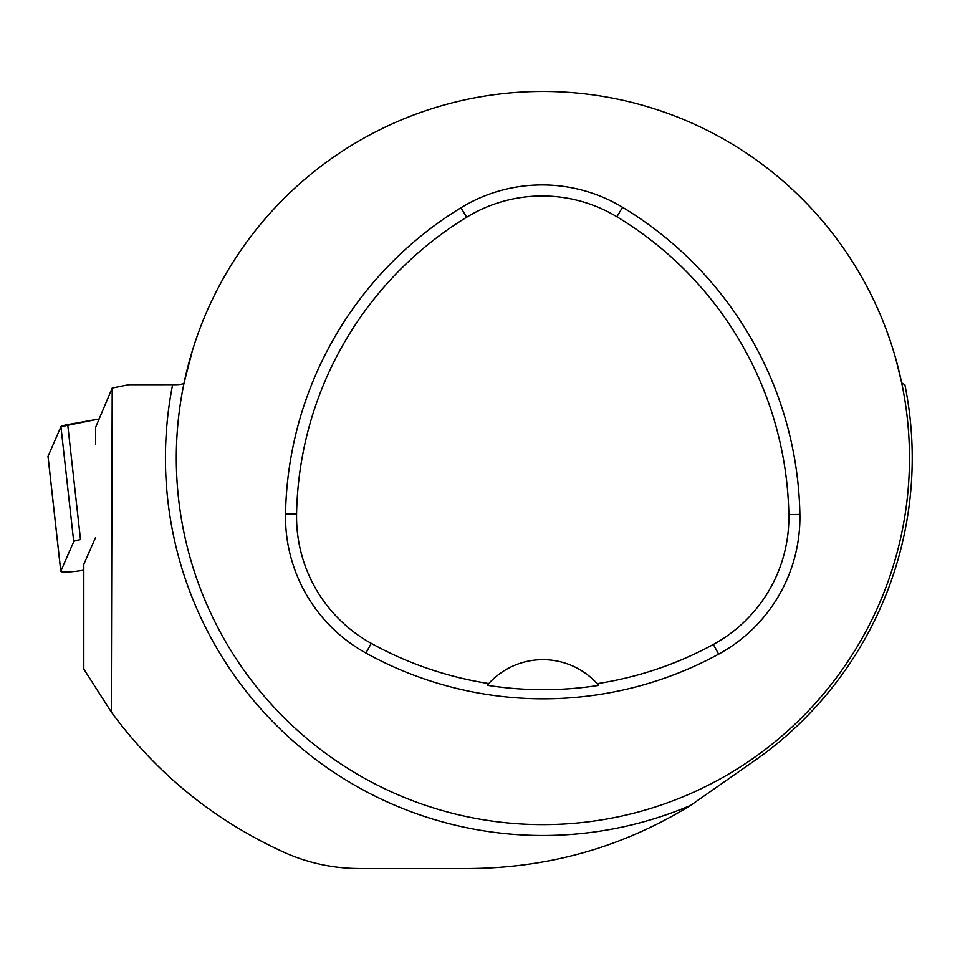 <?xml version="1.0" encoding="UTF-8"?>
<svg xmlns="http://www.w3.org/2000/svg" width="960" height="960" viewBox="0 0 960 960"><rect width="100%" height="100%" fill="white"/><g stroke="black" fill="none" stroke-linecap="round" stroke-linejoin="round"><path stroke-width="1.44" d="M48.048 456.492A14.544 1.644 -6.3 0 1 48 456.384A14.544 1.644 -6.3 0 1 48.024 456.276L60.936 426.696A14.544 1.644 -6.3 0 1 67.716 424.632L80.508 539.58A14.544 1.644 173.7 0 0 73.728 541.632L60.804 571.224A14.544 1.644 173.7 0 0 60.78 571.332A14.544 1.644 173.7 0 0 68.316 571.932A14.544 1.644 173.7 0 0 82.908 570.276L83.808 570.12M67.716 424.632L99.288 418.92L60.936 426.696L48.024 456.276L60.804 571.224M111.3 712.02L112.2 388.08L128.808 384.72L172.632 384.696A377.46 377.46 0 0 0 690.54 805.428C623.1 846.912 549.408 867.96 469.452 868.548L359.472 868.548C333.408 868.476 308.508 863.172 284.772 852.636C214.596 820.74 156.768 773.868 111.3 712.02L83.808 669.072L83.808 564.324L95.508 537.552M112.2 388.08L95.568 427.44L95.604 444.096M285.528 513.804A366.588 366.588 0 0 1 460.932 207.78A155.796 155.796 0 0 1 622.572 207.288A366.588 366.588 0 0 1 799.896 514.416A155.796 155.796 0 0 1 718.644 654.144A366.588 366.588 0 0 1 365.916 653.04A155.796 155.796 0 0 1 285.528 513.804L296.58 514.008A355.536 355.536 0 0 1 466.692 217.212A144.744 144.744 0 0 1 616.872 216.756A355.536 355.536 0 0 1 788.844 514.62A144.744 144.744 0 0 1 713.352 644.448A355.536 355.536 0 0 1 597.144 683.652L598.656 685.38A357.468 357.468 0 0 1 487.224 685.272L488.748 683.544A355.536 355.536 0 0 1 371.268 643.368A144.744 144.744 0 0 1 296.58 514.008M488.748 683.544A73.32 73.32 0 0 1 597.144 683.652M176.304 458.04A366.588 366.588 0 0 1 726.192 140.568A366.588 366.588 0 0 1 726.192 775.512A366.588 366.588 0 0 1 176.304 458.04M172.632 384.696C179.556 384.84 183.372 384.252 184.08 382.932L192.396 350.628M895.824 358.896L901.704 382.932L904.884 384.72M598.164 684.804A73.32 73.32 0 0 0 597.552 684.12M488.328 684.012A73.32 73.32 0 0 0 487.716 684.696M690.54 805.428L757.632 758.532A369.336 369.336 0 0 0 904.8 384.324M73.728 541.632L60.936 426.696M466.692 217.212L460.932 207.78M616.872 216.756L622.572 207.288M788.844 514.62L799.896 514.416M713.352 644.448L718.644 654.144M371.268 643.368L365.916 653.04M60.78 571.332L48 456.384"/></g></svg>
